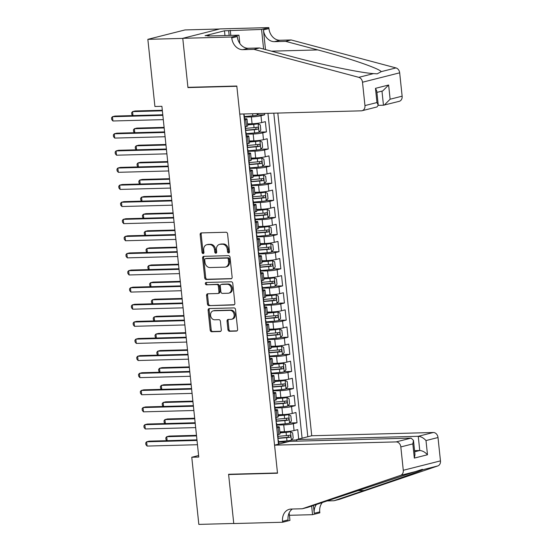 <?xml version="1.0" encoding="UTF-8"?>
<svg xmlns="http://www.w3.org/2000/svg" width="552" height="552" viewBox="0 0 552 552"><rect width="100%" height="100%" fill="white"/><g stroke="black" fill="none" stroke-linecap="round" stroke-linejoin="round"><path stroke-width="0.83" d="M228.618 252.933A1.187 0.952 -104.2 0 0 229.459 251.733L227.583 233.889A1.697 1.359 -104.2 0 0 226.03 232.247L201.349 232.909A1.697 1.359 -104.2 0 0 200.155 234.628L202.032 252.471A1.187 0.952 -104.2 0 0 203.95 252.416L203.709 250.111A5.437 4.354 -104.2 0 1 206.765 244.722A5.437 4.354 -104.2 0 1 207.531 244.619L209.587 244.564A5.437 4.354 -104.2 0 1 214.542 249.821L214.783 252.126A1.187 0.952 -104.2 0 0 216.701 252.078L216.46 249.766A5.437 4.354 -104.2 0 1 219.517 244.377A5.437 4.354 -104.2 0 1 220.282 244.274L222.339 244.219A5.437 4.354 -104.2 0 1 227.293 249.476L227.534 251.788A1.187 0.952 -104.2 0 0 228.618 252.933M227.948 329.627A1.697 1.359 -104.2 0 0 229.494 331.269L236.422 331.083A1.697 1.359 -104.2 0 0 237.615 329.365L235.531 309.548A1.697 1.359 -104.2 0 0 233.986 307.906L209.305 308.568A1.697 1.359 -104.2 0 0 208.111 310.286L210.188 330.103A1.697 1.359 -104.2 0 0 211.74 331.745L220.103 331.517A1.697 1.359 -104.2 0 0 221.297 329.806L220.407 321.319A1.697 1.359 -104.2 0 0 218.861 319.677L214.707 319.794A4.54 3.636 -104.2 0 1 210.629 315.792A4.54 3.636 -104.2 0 1 213.127 310.893A4.54 3.636 -104.2 0 1 213.769 310.804L230.018 310.369A4.54 3.636 -104.2 0 1 234.096 314.364A4.54 3.636 -104.2 0 1 231.605 319.27A4.54 3.636 -104.2 0 1 230.957 319.353L228.252 319.429A1.697 1.359 -104.2 0 0 227.058 321.147L227.948 329.627L228.956 329.371A1.697 1.359 -104.2 0 0 230.501 331.014L237.084 330.841M228.59 474.272L233.758 523.462L198.83 524.4L191.772 457.242L198.761 457.056L161.895 106.308L154.912 106.495L147.853 39.337L182.774 38.398L187.949 87.589L236.842 86.284L277.483 472.967L228.59 474.272M230.929 278.85A1.697 1.359 -104.2 0 0 232.123 277.138L230.046 257.322A1.697 1.359 -104.2 0 0 228.493 255.673L203.812 256.335A1.697 1.359 -104.2 0 0 202.618 258.053L204.702 277.87A1.697 1.359 -104.2 0 0 206.248 279.512L231.398 278.732M232.785 283.431L234.869 303.248A1.697 1.359 -104.2 0 1 233.675 304.966L208.994 305.629A1.697 1.359 -104.2 0 1 207.448 303.986L206.552 295.506A1.697 1.359 -104.2 0 1 207.752 293.788L217.757 293.519A1.697 1.359 -104.2 0 0 218.951 291.801L218.364 286.177A1.697 1.359 -104.2 0 0 216.812 284.535L206.393 284.811A1.187 0.952 -104.2 0 1 206.144 282.465L231.24 281.789A1.697 1.359 -104.2 0 1 232.785 283.431M291.504 440.089L296.755 439.951M298.722 439.047L297.728 429.628L294.064 430.553L293.347 423.715A6.921 0.731 174 0 1 283.735 424.881L276.78 425.068M289.703 422.977L297.01 422.784L295.934 412.517L292.263 413.448L291.546 406.603A6.921 0.731 174 0 1 281.941 407.769L274.979 407.956M287.909 405.872L295.21 405.672L294.133 395.411L290.469 396.336L289.745 389.491A6.921 0.731 174 0 1 280.14 390.657L273.185 390.844M286.108 388.76L293.416 388.567L292.332 378.299L288.668 379.224L287.951 372.379A6.921 0.731 174 0 1 278.339 373.552L271.384 373.738M284.308 371.648L291.615 371.455L290.538 361.187L286.867 362.119L286.15 355.274A6.921 0.731 174 0 1 276.545 356.44L269.59 356.626M282.514 354.543L289.821 354.343L288.737 344.082L285.073 345.007L284.349 338.162A6.921 0.731 174 0 1 274.744 339.328L267.789 339.514M280.713 337.431L288.02 337.237L286.943 326.97L283.273 327.895L282.555 321.05A6.921 0.731 174 0 1 272.95 322.216L265.988 322.402M278.912 320.319L286.219 320.125L285.142 309.858L281.472 310.79L280.754 303.945A6.921 0.731 174 0 1 271.149 305.111L264.194 305.297M277.118 303.214L284.425 303.013L283.342 292.746L279.678 293.678L278.96 286.833A6.921 0.731 174 0 1 269.348 287.999L262.393 288.185M275.317 286.102L282.624 285.908L281.548 275.641L277.877 276.566L277.159 269.721A6.921 0.731 174 0 1 267.554 270.887L260.592 271.073M273.516 268.99L280.823 268.796L279.747 258.529L276.083 259.461L275.358 252.616A6.921 0.731 174 0 1 265.753 253.782L258.798 253.968M271.722 251.884L279.029 251.684L277.946 241.417L274.282 242.349L273.564 235.504A6.921 0.731 174 0 1 263.953 236.67L256.997 236.856M269.921 234.772L277.228 234.579L276.152 224.312L272.481 225.237L271.763 218.392A6.921 0.731 174 0 1 262.159 219.558L255.203 219.744M268.127 217.66L275.434 217.467L274.351 207.2L270.687 208.125L269.962 201.287A6.921 0.731 174 0 1 260.358 202.453L253.402 202.639M266.326 200.555L273.633 200.355L272.557 190.088L268.886 191.02L268.168 184.175A6.921 0.731 174 0 1 258.564 185.341L251.602 185.527M264.525 183.443L271.832 183.243L270.756 172.983L267.085 173.908L266.368 167.063A6.921 0.731 174 0 1 256.763 168.229L249.808 168.415M262.731 166.331L270.038 166.138L268.955 155.871L265.291 156.796L264.574 149.958A6.921 0.731 174 0 1 254.962 151.124L248.007 151.31M260.93 149.219L268.237 149.026L267.161 138.759L263.49 139.69L262.773 132.846A6.921 0.731 174 0 1 253.168 134.012L246.206 134.198M259.13 132.114L266.437 131.914L265.36 121.654L261.696 122.578A6.921 0.731 174 0 1 252.085 123.745L247.503 123.869M294.064 430.553A6.921 0.731 -6 0 1 284.459 431.719L279.878 431.843M292.263 413.448A6.921 0.731 -6 0 1 282.658 414.614L278.077 414.738M290.469 396.336A6.921 0.731 -6 0 1 280.858 397.502L276.276 397.626M288.668 379.224A6.921 0.731 -6 0 1 279.064 380.39L274.482 380.514M286.867 362.119A6.921 0.731 -6 0 1 277.263 363.285L272.681 363.409M285.073 345.007A6.921 0.731 -6 0 1 275.462 346.173L270.887 346.297M283.273 327.895A6.921 0.731 -6 0 1 273.668 329.061L269.086 329.185M281.472 310.79A6.921 0.731 -6 0 1 271.867 311.956L267.285 312.073M279.678 293.678A6.921 0.731 -6 0 1 270.073 294.844L265.491 294.968M277.877 276.566A6.921 0.731 -6 0 1 268.272 277.732L263.69 277.856M276.083 259.461A6.921 0.731 -6 0 1 266.471 260.627L261.889 260.744M274.282 242.349A6.921 0.731 -6 0 1 264.677 243.515L260.095 243.639M272.481 225.237A6.921 0.731 -6 0 1 262.876 226.403L258.295 226.527M270.687 208.125A6.921 0.731 -6 0 1 261.075 209.298L256.501 209.415M268.886 191.02A6.921 0.731 -6 0 1 259.281 192.186L254.7 192.31M267.085 173.908A6.921 0.731 -6 0 1 257.48 175.074L252.899 175.198M265.291 156.796A6.921 0.731 -6 0 1 255.686 157.962L251.105 158.086M263.49 139.69A6.921 0.731 -6 0 1 253.885 140.857L249.304 140.981M296.886 441.165L296.714 439.558L311.735 435.756L277.822 113.063M307.816 436.749L273.806 113.174M243.777 113.981L278.477 444.167M257.335 115.002L264.643 114.809L260.972 115.734A6.921 0.731 174 0 1 251.367 116.9L244.412 117.086M244.274 118.728A6.921 0.731 174 0 1 246.999 119.025L247.717 125.87A6.921 0.731 174 0 1 246.42 126.442L245.122 126.774M246.999 119.025A6.921 0.731 174 0 1 245.702 119.598L244.398 119.929M277.49 434.748L278.788 434.417A6.921 0.731 -6 0 0 280.085 433.844L279.367 427A6.921 0.731 174 0 1 278.07 427.579L276.773 427.903M275.69 417.636L276.994 417.312A6.921 0.731 -6 0 0 278.291 416.739L277.566 409.894A6.921 0.731 174 0 1 276.276 410.467L274.972 410.798M273.895 400.531L275.193 400.2A6.921 0.731 -6 0 0 276.49 399.627L275.772 392.782A6.921 0.731 174 0 1 274.475 393.355L273.171 393.686M272.095 383.419L273.399 383.088A6.921 0.731 -6 0 0 274.689 382.515L273.971 375.671A6.921 0.731 174 0 1 272.674 376.243L271.377 376.574M270.294 366.307L271.598 365.983A6.921 0.731 -6 0 0 272.895 365.41L272.17 358.565A6.921 0.731 174 0 1 270.88 359.138L269.576 359.469M268.5 349.202L269.797 348.871A6.921 0.731 -6 0 0 271.094 348.298L270.377 341.453A6.921 0.731 174 0 1 269.079 342.026L267.775 342.357M266.699 332.09L268.003 331.759A6.921 0.731 -6 0 0 269.293 331.186L268.576 324.341A6.921 0.731 174 0 1 267.278 324.914L265.981 325.245M264.898 314.978L266.202 314.654A6.921 0.731 -6 0 0 267.499 314.074L266.775 307.236A6.921 0.731 174 0 1 265.484 307.809L264.18 308.133M263.104 297.873L264.401 297.542A6.921 0.731 -6 0 0 265.698 296.969L264.981 290.124A6.921 0.731 174 0 1 263.683 290.697L262.386 291.028M261.303 280.761L262.607 280.43A6.921 0.731 -6 0 0 263.897 279.857L263.18 273.012A6.921 0.731 174 0 1 261.889 273.585L260.585 273.916M259.509 263.649L260.806 263.325A6.921 0.731 -6 0 0 262.103 262.745L261.386 255.907A6.921 0.731 174 0 1 260.089 256.48L258.784 256.804M257.708 246.544L259.012 246.213A6.921 0.731 -6 0 0 260.302 245.64L259.585 238.795A6.921 0.731 174 0 1 258.288 239.368L256.99 239.699M255.907 229.432L257.211 229.101A6.921 0.731 -6 0 0 258.508 228.528L257.784 221.683A6.921 0.731 174 0 1 256.494 222.256L255.19 222.587M254.113 212.32L255.41 211.989A6.921 0.731 -6 0 0 256.708 211.416L255.99 204.571A6.921 0.731 174 0 1 254.693 205.151L253.389 205.475M252.312 195.215L253.616 194.884A6.921 0.731 -6 0 0 254.907 194.311L254.189 187.466A6.921 0.731 174 0 1 252.892 188.039L251.595 188.37M250.511 178.103L251.815 177.772A6.921 0.731 -6 0 0 253.113 177.199L252.388 170.354A6.921 0.731 174 0 1 251.098 170.927L249.794 171.258M248.717 160.991L250.015 160.66A6.921 0.731 -6 0 0 251.312 160.087L250.594 153.242A6.921 0.731 174 0 1 249.297 153.822L248 154.146M246.916 143.879L248.221 143.554A6.921 0.731 -6 0 0 249.511 142.982L248.793 136.137A6.921 0.731 174 0 1 247.503 136.71L246.199 137.041M266.437 131.914L262.773 132.846M268.237 149.026L264.574 149.958M270.038 166.138L266.368 167.063M271.832 183.243L268.168 184.175M273.633 200.355L269.962 201.287M275.434 217.467L271.763 218.392M277.228 234.579L273.564 235.504M279.029 251.684L275.358 252.616M280.823 268.796L277.159 269.721M282.624 285.908L278.96 286.833M284.425 303.013L280.754 303.945M286.219 320.125L282.555 321.05M288.02 337.237L284.349 338.162M289.821 354.343L286.15 355.274M291.615 371.455L287.951 372.379M293.416 388.567L289.745 389.491M295.21 405.672L291.546 406.603M297.01 422.784L293.347 423.715M302.089 438.198L267.941 113.332M264.643 114.809L264.498 113.422M287.288 441.938L278.581 442.173M219.565 29.008L185.023 29.932L147.853 39.337M198.596 455.517L191.772 457.242M278.443 443.815L280.05 443.773M246.075 135.84A6.921 0.731 174 0 1 248.793 136.137M247.869 152.945A6.921 0.731 174 0 1 250.594 153.242M249.67 170.057A6.921 0.731 174 0 1 252.388 170.354M251.47 187.169A6.921 0.731 174 0 1 254.189 187.466M253.264 204.274A6.921 0.731 174 0 1 255.99 204.571M255.065 221.387A6.921 0.731 174 0 1 257.784 221.683M256.859 238.498A6.921 0.731 174 0 1 259.585 238.795M258.66 255.604A6.921 0.731 174 0 1 261.386 255.907M260.461 272.716A6.921 0.731 174 0 1 263.18 273.012M262.255 289.828A6.921 0.731 174 0 1 264.981 290.124M264.056 306.94A6.921 0.731 174 0 1 266.775 307.236M265.857 324.045A6.921 0.731 174 0 1 268.576 324.341M267.651 341.157A6.921 0.731 174 0 1 270.377 341.453M269.452 358.269A6.921 0.731 174 0 1 272.17 358.565M271.246 375.374A6.921 0.731 174 0 1 273.971 375.671M273.047 392.486A6.921 0.731 174 0 1 275.772 392.782M274.848 409.598A6.921 0.731 174 0 1 277.566 409.894M276.642 426.703A6.921 0.731 174 0 1 279.367 427M187.949 87.589L189.081 87.306M229.246 252.602A1.187 0.952 -104.2 0 1 228.542 251.533L228.3 249.221A5.437 4.354 -104.2 0 0 223.346 243.963L222.339 244.219M219.517 244.377L220.524 244.129A5.437 4.354 -104.2 0 1 221.29 244.018L223.346 243.963M206.765 244.722L207.766 244.467A5.437 4.354 -104.2 0 1 208.539 244.363L210.595 244.308A5.437 4.354 -104.2 0 1 215.549 249.566L215.791 251.871A1.187 0.952 -104.2 0 0 216.487 252.94M201.694 232.903A1.697 1.359 -104.2 0 0 201.163 234.372L203.032 252.216A1.187 0.952 -104.2 0 0 203.736 253.285M204.15 256.328A1.697 1.359 -104.2 0 0 203.626 257.798L205.703 277.615A1.697 1.359 -104.2 0 0 207.255 279.257L231.598 278.608M228.314 259.219A1.187 0.952 -104.2 0 0 227.231 258.067L205.572 258.647A1.187 0.952 -104.2 0 0 204.73 259.847L204.985 262.283A5.437 4.354 -104.2 0 0 209.939 267.541L224.754 267.147A5.437 4.354 -104.2 0 0 225.52 267.037A5.437 4.354 -104.2 0 0 228.576 261.655L228.314 259.219L229.321 258.964A1.187 0.952 -104.2 0 0 228.238 257.812L227.231 258.067M206.248 258.474A1.187 0.952 -104.2 0 1 206.572 258.391L228.238 257.812M225.52 267.037L226.52 266.782A5.437 4.354 -104.2 0 0 229.577 261.4L228.576 261.655M229.321 258.964L229.577 261.4M234.338 304.725L208.994 305.629M208.09 293.781A1.697 1.359 -104.2 0 0 207.559 295.251L208.449 303.731A1.697 1.359 -104.2 0 0 210.001 305.373M218.764 293.264A1.697 1.359 -104.2 0 0 219.958 291.553L219.365 285.922A1.697 1.359 -104.2 0 0 217.819 284.28L206.393 284.811M206.607 282.452A1.187 0.952 -104.2 0 0 207.4 284.563M228.148 293.243A4.54 3.636 -104.2 0 0 228.79 293.153A4.54 3.636 -104.2 0 0 231.288 288.254A4.54 3.636 -104.2 0 0 227.203 284.259L221.476 284.411A1.697 1.359 -104.2 0 0 220.282 286.129L220.876 291.753A1.697 1.359 -104.2 0 0 222.422 293.395L228.148 293.243M228.79 293.153L229.791 292.898A4.54 3.636 -104.2 0 0 232.288 287.999A4.54 3.636 -104.2 0 0 228.204 284.004L227.203 284.259M222.014 284.273A1.697 1.359 -104.2 0 1 222.484 284.156L228.204 284.004M228.59 319.422A1.697 1.359 -104.2 0 0 228.059 320.891L228.956 329.371M231.605 319.27L232.606 319.015A4.54 3.636 -104.2 0 0 235.104 314.109A4.54 3.636 -104.2 0 0 231.019 310.114L230.018 310.369M213.127 310.893L214.128 310.638A4.54 3.636 -104.2 0 1 214.769 310.548L231.019 310.114M209.643 308.561A1.697 1.359 -104.2 0 0 209.111 310.031L211.195 329.848A1.697 1.359 -104.2 0 0 212.741 331.49L220.765 331.276M258.502 113.581L257.184 115.182A4.582 0.483 174 0 1 252.816 115.83L244.357 116.562M162.309 110.255L135.074 110.986L132.563 111.621L132.977 115.589M162.371 110.821L132.563 111.621L131.631 112.76L131.811 114.471L132.756 115.596M244.239 118.432A4.582 0.483 -6 0 0 244.529 118.225L244.191 114.975A4.582 0.483 -6 0 0 243.867 114.83M162.785 114.788L114.982 116.072L112.463 116.707L162.847 115.354M112.918 120.985L111.718 119.556L111.538 117.845L112.463 116.707L112.918 120.985L163.295 119.632M378.265 105.363L383.461 105.225L381.97 91.108M253.975 49.363L259.474 47.969L291.615 56.545C322.064 64.812 360.725 72.871 373.49 73.609L377.182 73.837L381.266 71.643C378.748 68.31 348.774 58.057 317.786 49.921L285.646 41.352L274.475 41.648A12.109 9.694 75.8 0 1 263.435 29.932L268.934 28.538L268.838 27.6L219.944 28.911L182.767 38.316L187.922 87.333L236.815 86.022L239.761 114.085L361.305 110.828A5.189 4.154 -104.2 0 0 362.036 110.731A5.189 4.154 -104.2 0 0 364.955 105.584L362.498 82.227A5.189 4.154 -104.2 0 0 358.786 77.335L253.975 49.363L242.797 49.659A12.109 9.694 75.8 0 1 231.764 37.95L231.661 37.005L182.767 38.316M285.646 41.352L291.152 39.958L279.974 40.255A12.109 9.694 75.8 0 1 268.934 28.538M231.764 37.95L237.263 36.556A12.109 9.694 75.8 0 0 248.297 48.272L259.474 47.969M364.955 105.584L376.961 102.548L375.47 88.348L388.629 85.015L390.126 99.215L402.132 96.179L399.676 72.823L362.498 82.227M381.266 71.643L395.963 67.924L291.152 39.958M231.661 37.005L238.947 35.162L207.655 36.004L209.263 35.597L209.298 35.956M224.961 35.535L224.464 30.802L205.068 35.707L209.263 35.597M224.464 30.802L261.551 29.442L268.838 27.6M238.947 35.162L239.823 43.477M265.498 49.576L263.435 29.932M263.614 49.073L261.551 29.442M395.963 67.924A5.189 4.154 75.8 0 1 399.676 72.823M402.132 96.179A5.189 4.154 75.8 0 1 399.213 101.326L383.461 105.225M230.26 30.284L230.798 35.383M229.149 35.425L228.652 30.691M376.961 102.548L378.251 105.163L377.009 106.943L362.036 110.731M375.47 88.348L376.761 90.963L378.251 105.163M388.629 85.015L382.743 90.914L376.912 92.391M390.126 99.215L384.24 105.115M274.558 445.16L396.101 441.904L411.123 438.109L289.579 441.358L274.558 445.16L277.511 473.223L228.618 474.534L233.765 523.551L282.665 522.24L289.945 520.398L289.158 512.891M311.735 435.756L433.279 432.499A5.189 4.154 75.8 0 1 438.005 437.522L440.462 460.879A5.189 4.154 75.8 0 1 437.798 465.943L339.439 499.353L333.932 500.747L364.092 490.5C393.19 480.64 421.052 470.801 423.094 469.662L422.28 469.359L415.325 471.629L307.761 507.371L302.261 508.765L291.083 509.061A12.109 9.694 -104.2 0 0 289.372 509.296A12.109 9.694 -104.2 0 0 282.562 521.302L282.665 522.24M326.687 500.94L333.932 500.747M438.005 437.522L425.999 440.558L427.489 454.758L414.331 458.091L412.841 443.891L400.828 446.927L403.284 470.283L440.462 460.879M415.325 471.629L400.621 475.348L302.261 508.765M322.499 502.361A12.109 9.694 -104.2 0 0 319.739 511.897L319.836 512.836L312.556 514.678L311.645 506.053M289.414 515.299L312.556 514.678M229.749 474.244L228.618 474.534M296.714 439.558L418.257 436.301L433.279 432.499M316.448 504.418A12.109 9.694 -104.2 0 0 314.24 513.284L313.412 505.453M400.621 475.348A5.189 4.154 -104.2 0 0 403.284 470.283M400.828 446.927A5.189 4.154 -104.2 0 0 396.101 441.904M292.381 509.027A12.109 9.694 -104.2 0 0 288.061 519.908L282.562 521.302M414.566 450.639L419.748 450.501L418.257 436.301C421.01 436.508 423.591 437.929 425.999 440.558M427.489 454.758C425.081 452.129 422.501 450.715 419.748 450.501L414.683 451.784M414.331 458.091L414.98 454.613L413.489 440.413L411.123 438.109M412.841 443.891L413.489 440.413M246.151 133.674L254.617 132.935A4.582 0.483 174 0 0 258.985 132.294L260.813 130.072L260.275 124.938L258.088 123.738A4.582 0.483 174 0 1 253.72 124.379L247.613 124.911M258.088 123.738L247.593 124.669M164.11 127.367L136.868 128.092L134.357 128.733L134.778 132.694M245.509 130.445L254.272 129.685A4.582 0.483 -6 0 0 257.715 129.237C258.647 128.354 258.577 127.671 257.501 127.181A4.582 0.483 174 0 1 254.058 127.629L245.599 128.368M256.204 127.395L255.707 129.292L245.564 130.196M164.165 127.933L134.357 128.733L133.432 129.872L133.612 131.583L134.55 132.701M247.952 150.779L256.418 150.047A4.582 0.483 174 0 0 260.779 149.406L262.614 147.184L262.076 142.05L259.882 140.85A4.582 0.483 174 0 1 255.514 141.491L249.414 142.023M259.882 140.85L249.387 141.781M165.904 144.472L138.669 145.204L136.158 145.838L136.572 149.806M247.303 147.556L256.073 146.797A4.582 0.483 -6 0 0 259.516 146.349C260.447 145.459 260.371 144.776 259.302 144.293A4.582 0.483 174 0 1 255.859 144.741L247.393 145.48M258.005 144.5L257.501 146.404L247.365 147.308M165.966 145.045L136.158 145.838L135.233 146.984L135.412 148.695L136.351 149.813M249.752 167.891L258.212 167.159A4.582 0.483 174 0 0 262.579 166.511L264.408 164.296L263.87 159.162L261.683 157.955A4.582 0.483 174 0 1 257.315 158.603L251.215 159.135M261.683 157.955L251.188 158.893M167.704 161.584L140.47 162.316L137.959 162.95L138.373 166.918M249.104 164.668L257.874 163.903A4.582 0.483 -6 0 0 261.31 163.454C262.241 162.571 262.172 161.888 261.096 161.405A4.582 0.483 174 0 1 257.653 161.853L249.193 162.585M259.799 161.612L259.302 163.509L249.166 164.42M167.767 162.15L137.959 162.95L137.027 164.089L137.206 165.8L138.152 166.925M251.546 185.003L260.013 184.264A4.582 0.483 174 0 0 264.38 183.623L266.209 181.401L265.671 176.267L263.476 175.067A4.582 0.483 174 0 1 259.109 175.708L253.009 176.24M263.476 175.067L252.982 175.998M169.505 178.696L142.264 179.428L139.753 180.062L140.173 184.03M250.898 181.774L259.668 181.015A4.582 0.483 -6 0 0 263.111 180.566C264.042 179.683 263.973 179 262.897 178.517A4.582 0.483 174 0 1 259.454 178.965L250.994 179.697M261.6 178.724L261.103 180.621L250.877 181.58M169.561 179.262L139.753 180.062L138.828 181.201L139.007 182.912L139.946 184.03M246.04 135.537A4.582 0.483 -6 0 0 246.33 135.33L245.985 132.08A4.582 0.483 -6 0 0 245.661 131.942M164.586 131.9L116.776 133.177L114.264 133.812L164.641 132.466M114.712 138.09L113.519 136.668L113.339 134.957L114.264 133.812L114.712 138.09L165.096 136.744M245.426 126.774L245.771 130.03A4.582 0.483 174 0 1 245.543 130.21L245.488 130.251M247.841 152.649A4.582 0.483 -6 0 0 248.124 152.442L247.786 149.192A4.582 0.483 -6 0 0 247.462 149.047M166.38 149.005L118.576 150.289L116.065 150.924L166.442 149.578M116.513 155.202L115.313 153.773L115.133 152.069L116.065 150.924L116.513 155.202L166.89 153.849M247.227 143.886L247.572 147.136A4.582 0.483 174 0 1 247.344 147.322L247.282 147.356M249.635 169.761A4.582 0.483 -6 0 0 249.925 169.554L249.58 166.304A4.582 0.483 -6 0 0 249.262 166.159M168.181 166.117L120.37 167.401L117.859 168.036L168.243 166.683M118.314 172.314L117.114 170.885L116.934 169.174L117.859 168.036L118.314 172.314L168.691 170.961M249.028 160.998L249.366 164.248A4.582 0.483 174 0 1 249.138 164.427L249.083 164.468M251.436 186.866A4.582 0.483 -6 0 0 251.726 186.659L251.381 183.409A4.582 0.483 -6 0 0 251.056 183.271M169.981 183.23L122.171 184.506L119.66 185.141L170.037 183.795M120.108 189.419L118.915 187.997L118.735 186.286L119.66 185.141L120.108 189.419L170.485 188.073M250.822 178.11L251.167 181.36A4.582 0.483 174 0 1 250.939 181.539M253.347 202.108L261.807 201.376A4.582 0.483 174 0 0 266.174 200.735L268.01 198.513L267.465 193.379L265.277 192.179A4.582 0.483 174 0 1 260.91 192.82L254.81 193.352M265.277 192.179L254.782 193.11M171.299 195.808L144.065 196.533L141.553 197.167L141.968 201.135M252.699 198.886L261.469 198.127A4.582 0.483 -6 0 0 264.912 197.678C265.843 196.788 265.767 196.105 264.691 195.622A4.582 0.483 174 0 1 261.255 196.07L252.788 196.809M263.394 195.829L262.897 197.733L252.678 198.685M171.361 196.374L141.553 197.167L140.629 198.313L140.808 200.024L141.747 201.142M253.237 203.978A4.582 0.483 -6 0 0 253.52 203.771L253.182 200.521A4.582 0.483 -6 0 0 252.857 200.376M171.775 200.341L123.972 201.618L121.461 202.253L171.838 200.907M121.909 206.531L120.709 205.109L120.529 203.398L121.461 202.253L121.909 206.531L172.286 205.185M252.623 195.215L252.961 198.465A4.582 0.483 174 0 1 252.74 198.651M255.148 219.22L263.608 218.488A4.582 0.483 174 0 0 267.975 217.84L269.804 215.625L269.266 210.491L267.078 209.284A4.582 0.483 174 0 1 262.711 209.932L256.604 210.464M267.078 209.284L256.583 210.222M173.1 212.913L145.866 213.645L143.354 214.279L143.768 218.247M254.5 215.998L263.269 215.232A4.582 0.483 -6 0 0 266.706 214.783C267.637 213.9 267.568 213.217 266.492 212.734A4.582 0.483 174 0 1 263.049 213.182L254.589 213.914M265.195 212.941L264.698 214.838L254.562 215.749M173.155 213.479L143.354 214.279L142.423 215.418L142.602 217.129L143.548 218.254M255.031 221.09A4.582 0.483 -6 0 0 255.321 220.883L254.976 217.633A4.582 0.483 -6 0 0 254.651 217.488M173.576 217.447L125.766 218.73L123.255 219.365L173.638 218.012M123.703 223.643L122.51 222.214L122.33 220.503L123.255 219.365L123.703 223.643L174.087 222.29M254.424 212.327L254.762 215.577A4.582 0.483 174 0 1 254.534 215.756L254.479 215.797M256.942 236.332L265.408 235.594A4.582 0.483 174 0 0 269.776 234.952L271.605 232.73L271.067 227.596L268.872 226.396A4.582 0.483 174 0 1 264.505 227.038L258.405 227.569M268.872 226.396L258.377 227.327M174.894 230.025L147.66 230.757L145.148 231.392L145.569 235.359M256.294 233.11L265.063 232.344A4.582 0.483 -6 0 0 268.507 231.895C269.438 231.012 269.362 230.329 268.293 229.846A4.582 0.483 174 0 1 264.85 230.294L256.383 231.026M266.995 230.053L266.499 231.95L256.356 232.861M174.956 230.591L145.148 231.392L144.224 232.53L144.403 234.241L145.342 235.359M256.832 238.195A4.582 0.483 -6 0 0 257.115 237.988L256.777 234.738A4.582 0.483 -6 0 0 256.452 234.6M175.377 234.559L127.567 235.835L125.056 236.477L175.432 235.124M125.504 240.748L124.303 239.327L124.124 237.615L125.056 236.477L125.504 240.748L175.881 239.402M256.218 229.439L256.563 232.689A4.582 0.483 174 0 1 256.335 232.868L256.273 232.909M258.743 253.444L267.202 252.706A4.582 0.483 174 0 0 271.57 252.064L273.399 249.842L272.86 244.708L270.673 243.508A4.582 0.483 174 0 1 266.305 244.15L260.206 244.681M270.673 243.508L260.178 244.439M176.695 247.137L149.461 247.862L146.949 248.497L147.363 252.464M258.094 250.215L266.864 249.456A4.582 0.483 -6 0 0 270.308 249.007C271.239 248.124 271.163 247.434 270.087 246.951A4.582 0.483 174 0 1 266.644 247.399L258.184 248.138M268.789 247.158L268.293 249.062L258.157 249.966M176.757 247.703L146.949 248.497L146.018 249.642L146.197 251.353L147.142 252.471M258.626 255.307A4.582 0.483 -6 0 0 258.916 255.1L258.577 251.85A4.582 0.483 -6 0 0 258.253 251.705M177.171 251.671L129.368 252.947L126.85 253.582L177.233 252.236M127.305 257.86L126.104 256.438L125.925 254.727L126.85 253.582L127.305 257.86L177.682 256.514M258.019 246.544L258.357 249.794A4.582 0.483 174 0 1 258.129 249.98L258.074 250.022M260.537 270.549L269.003 269.818A4.582 0.483 174 0 0 273.371 269.169L275.2 266.954L274.661 261.82L272.474 260.62A4.582 0.483 174 0 1 268.106 261.262L262 261.793M272.474 260.62L261.979 261.551M178.496 264.242L151.255 264.974L148.743 265.609L149.164 269.576M259.895 267.327L268.658 266.568A4.582 0.483 -6 0 0 272.101 266.119C273.033 265.229 272.964 264.546 271.888 264.063A4.582 0.483 174 0 1 268.445 264.512L259.985 265.25M270.59 264.27L270.094 266.167L259.951 267.078M178.551 264.808L148.743 265.609L147.819 266.747L147.998 268.458L148.936 269.583M260.427 272.419A4.582 0.483 -6 0 0 260.716 272.212L260.371 268.962A4.582 0.483 -6 0 0 260.047 268.817M178.972 268.776L131.162 270.059L128.65 270.694L179.027 269.341M129.099 274.972L127.905 273.544L127.726 271.832L128.65 270.694L129.099 274.972L179.483 273.619M259.813 263.656L260.158 266.906A4.582 0.483 174 0 1 259.93 267.085L259.875 267.127M262.338 287.661L270.804 286.923A4.582 0.483 174 0 0 275.165 286.281L277 284.059L276.462 278.933L274.268 277.725A4.582 0.483 174 0 1 269.9 278.374L263.801 278.898M274.268 277.725L263.773 278.656M180.29 281.354L153.056 282.086L150.544 282.721L150.958 286.688M261.689 284.439L270.459 283.673A4.582 0.483 -6 0 0 273.902 283.224C274.834 282.341 274.758 281.658 273.688 281.175A4.582 0.483 174 0 1 270.245 281.623L261.779 282.355M272.391 281.382L271.888 283.279L261.752 284.19M180.352 281.92L150.544 282.721L149.62 283.859L149.799 285.57L150.737 286.695M262.228 289.524A4.582 0.483 -6 0 0 262.51 289.324L262.172 286.067A4.582 0.483 -6 0 0 261.848 285.929M180.766 285.888L132.963 287.171L130.451 287.806L180.828 286.453M130.9 292.084L129.699 290.656L129.52 288.944L130.451 287.806L130.9 292.084L181.277 290.731M261.613 280.768L261.958 284.018A4.582 0.483 174 0 1 261.731 284.197L261.669 284.239M264.139 304.773L272.598 304.035A4.582 0.483 174 0 0 276.966 303.393L278.794 301.171L278.256 296.038L276.069 294.837A4.582 0.483 174 0 1 271.701 295.479L265.602 296.01M276.069 294.837L265.574 295.768M182.091 298.466L154.857 299.191L152.345 299.826L152.759 303.793M263.49 301.544L272.26 300.785A4.582 0.483 -6 0 0 275.696 300.336C276.628 299.453 276.559 298.763 275.482 298.28A4.582 0.483 174 0 1 272.039 298.729L263.58 299.467M274.185 298.487L273.688 300.392L263.552 301.295M182.153 299.032L152.345 299.826L151.414 300.971L151.593 302.682L152.538 303.8M264.022 306.636A4.582 0.483 -6 0 0 264.311 306.429L263.966 303.179A4.582 0.483 -6 0 0 263.649 303.034M182.567 303L134.757 304.276L132.245 304.911L182.629 303.565M132.701 309.189L131.5 307.768L131.321 306.056L132.245 304.911L132.701 309.189L183.078 307.843M263.414 297.873L263.752 301.123A4.582 0.483 174 0 1 263.525 301.309L263.47 301.351M265.933 321.878L274.399 321.147A4.582 0.483 174 0 0 278.767 320.498L280.595 318.283L280.057 313.15L277.863 311.949A4.582 0.483 174 0 1 273.495 312.591L267.396 313.122M277.863 311.949L267.368 312.88M183.892 315.572L156.651 316.303L154.139 316.938L154.56 320.905M265.284 318.656L274.054 317.897A4.582 0.483 -6 0 0 277.497 317.448C278.429 316.558 278.36 315.875 277.283 315.392A4.582 0.483 174 0 1 273.84 315.841L265.381 316.579M275.986 315.599L275.489 317.497L265.264 318.456M183.947 316.137L154.139 316.938L153.214 318.083L153.394 319.787L154.332 320.912M265.822 323.748A4.582 0.483 -6 0 0 266.112 323.541L265.767 320.291A4.582 0.483 -6 0 0 265.443 320.146M184.368 320.105L136.558 321.388L134.046 322.023L184.423 320.671M134.495 326.301L133.301 324.873L133.122 323.161L134.046 322.023L134.495 326.301L184.872 324.949M265.208 314.985L265.553 318.235A4.582 0.483 174 0 1 265.326 318.414M267.734 338.99L276.193 338.252A4.582 0.483 174 0 0 280.561 337.61L282.396 335.388L281.851 330.262L279.664 329.054A4.582 0.483 174 0 1 275.296 329.703L269.197 330.227M279.664 329.054L269.169 329.992M185.686 332.683L158.452 333.415L155.94 334.05L156.354 338.017M267.085 335.768L275.855 335.002A4.582 0.483 -6 0 0 279.298 334.553C280.23 333.67 280.154 332.987 279.077 332.504A4.582 0.483 174 0 1 275.641 332.953L267.175 333.684M277.78 332.711L277.283 334.609L267.065 335.568M185.748 333.249L155.94 334.05L155.015 335.188L155.195 336.899L156.133 338.024M267.623 340.853A4.582 0.483 -6 0 0 267.906 340.653L267.568 337.396A4.582 0.483 -6 0 0 267.244 337.258M186.162 337.217L138.359 338.5L135.847 339.135L186.224 337.783M136.296 343.413L135.095 341.985L134.916 340.273L135.847 339.135L136.296 343.413L186.673 342.061M267.009 332.097L267.347 335.347A4.582 0.483 174 0 1 267.127 335.526M269.535 356.102L277.994 355.364A4.582 0.483 174 0 0 282.362 354.722L284.19 352.5L283.652 347.367L281.465 346.166A4.582 0.483 174 0 1 277.097 346.808L270.991 347.339M281.465 346.166L270.97 347.098M187.487 349.795L160.252 350.52L157.741 351.162L158.155 355.122M268.886 352.873L277.656 352.114A4.582 0.483 -6 0 0 281.092 351.665C282.024 350.782 281.955 350.092 280.878 349.609A4.582 0.483 174 0 1 277.435 350.058L268.976 350.796M279.581 349.816L279.084 351.721L268.948 352.624M187.542 350.361L157.741 351.162L156.809 352.3L156.989 354.011L157.934 355.129M269.417 357.965A4.582 0.483 -6 0 0 269.707 357.758L269.362 354.508A4.582 0.483 -6 0 0 269.038 354.37M187.963 354.329L140.153 355.605L137.641 356.24L188.025 354.895M138.09 360.518L136.896 359.097L136.717 357.385L137.641 356.24L138.09 360.518L188.473 359.173M268.81 349.202L269.148 352.459A4.582 0.483 174 0 1 268.921 352.638L268.865 352.68M271.329 373.207L279.795 372.476A4.582 0.483 174 0 0 284.163 371.827L285.991 369.612L285.453 364.479L283.259 363.278A4.582 0.483 174 0 1 278.891 363.92L272.791 364.451M283.259 363.278L272.764 364.21M189.281 366.901L162.046 367.632L159.535 368.267L159.956 372.234M270.68 369.985L279.45 369.226A4.582 0.483 -6 0 0 282.893 368.777C283.825 367.887 283.749 367.204 282.679 366.721A4.582 0.483 174 0 1 279.236 367.17L270.77 367.908M281.382 366.928L280.885 368.826L270.742 369.736M189.343 367.466L159.535 368.267L158.61 369.412L158.79 371.123L159.728 372.241M271.218 375.077A4.582 0.483 -6 0 0 271.501 374.87L271.163 371.62A4.582 0.483 -6 0 0 270.839 371.475M189.764 371.434L141.954 372.717L139.442 373.352L189.819 372M139.891 377.63L138.69 376.202L138.511 374.491L139.442 373.352L139.891 377.63L190.267 376.278M270.604 366.314L270.949 369.564A4.582 0.483 174 0 1 270.721 369.75L270.659 369.785M273.13 390.319L281.589 389.581A4.582 0.483 174 0 0 285.957 388.939L287.792 386.724L287.247 381.591L285.06 380.383A4.582 0.483 174 0 1 280.692 381.032L274.592 381.556M285.06 380.383L274.565 381.322M191.082 384.013L163.847 384.744L161.336 385.379L161.75 389.346M272.481 387.097L281.251 386.331A4.582 0.483 -6 0 0 284.694 385.882C285.625 384.999 285.55 384.316 284.473 383.833A4.582 0.483 174 0 1 281.03 384.282L272.571 385.013M283.176 384.04L282.679 385.938L272.543 386.848M191.144 384.578L161.336 385.379L160.404 386.517L160.584 388.228L161.529 389.353M273.012 392.189A4.582 0.483 -6 0 0 273.302 391.982L272.964 388.725A4.582 0.483 -6 0 0 272.64 388.587M191.558 388.546L143.755 389.829L141.243 390.464L191.62 389.112M141.691 394.742L140.491 393.314L140.311 391.603L141.243 390.464L141.691 394.742L192.068 393.39M272.405 383.426L272.743 386.676A4.582 0.483 174 0 1 272.515 386.855L272.46 386.897M274.924 407.431L283.39 406.693A4.582 0.483 174 0 0 287.758 406.051L289.586 403.829L289.048 398.696L286.861 397.495A4.582 0.483 174 0 1 282.493 398.137L276.386 398.668M286.861 397.495L276.366 398.427M192.883 401.125L165.641 401.849L163.13 402.491L163.551 406.451M274.282 404.202L283.045 403.443A4.582 0.483 -6 0 0 286.488 402.994C287.419 402.111 287.35 401.428 286.274 400.938A4.582 0.483 174 0 1 282.831 401.387L274.372 402.125M284.977 401.145L284.48 403.05L274.337 403.954M192.938 401.69L163.13 402.491L162.205 403.629L162.385 405.341L163.323 406.458M274.813 409.294A4.582 0.483 -6 0 0 275.103 409.087L274.758 405.837A4.582 0.483 -6 0 0 274.434 405.699M193.359 405.658L145.549 406.934L143.037 407.569L193.414 406.224M143.485 411.847L142.292 410.426L142.112 408.715L143.037 407.569L143.485 411.847L193.869 410.502M274.199 400.531L274.544 403.788A4.582 0.483 174 0 1 274.316 403.967L274.261 404.009M276.724 424.536L285.191 423.805A4.582 0.483 174 0 0 289.552 423.163L291.387 420.941L290.849 415.808L288.655 414.607A4.582 0.483 174 0 1 284.287 415.249L278.187 415.78M288.655 414.607L278.16 415.539M194.677 418.23L167.442 418.961L164.931 419.596L165.345 423.563M276.076 421.314L284.846 420.555A4.582 0.483 -6 0 0 288.289 420.106C289.22 419.216 289.144 418.533 288.075 418.05A4.582 0.483 174 0 1 284.632 418.499L276.166 419.237M286.778 418.257L286.274 420.162L276.138 421.066M194.739 418.802L164.931 419.596L164.006 420.741L164.185 422.452L165.124 423.57M276.614 426.406A4.582 0.483 -6 0 0 276.897 426.199L276.559 422.949A4.582 0.483 -6 0 0 276.235 422.804M195.153 422.763L147.35 424.046L144.838 424.681L195.215 423.336M145.286 428.959L144.086 427.531L143.906 425.82L144.838 424.681L145.286 428.959L195.663 427.607M276 417.643L276.345 420.893A4.582 0.483 174 0 1 276.117 421.079L276.055 421.114M278.525 441.648L286.985 440.917A4.582 0.483 174 0 0 291.352 440.268L293.181 438.053L292.643 432.92L290.455 431.712A4.582 0.483 174 0 1 286.088 432.361L279.988 432.892M290.455 431.712L279.961 432.651M196.477 435.342L169.243 436.073L166.732 436.708L167.146 440.675M277.877 438.426L286.647 437.66A4.582 0.483 -6 0 0 290.083 437.212C291.014 436.328 290.945 435.645 289.869 435.162A4.582 0.483 174 0 1 286.426 435.611L277.966 436.342M288.572 435.369L288.075 437.267L277.939 438.178M196.54 435.907L166.732 436.708L165.8 437.846L165.98 439.558L166.925 440.682M278.408 443.518A4.582 0.483 -6 0 0 278.698 443.311L278.353 440.061A4.582 0.483 -6 0 0 278.035 439.916M196.954 439.875L149.143 441.158L146.632 441.793L197.016 440.441M147.087 446.071L145.887 444.643L145.707 442.932L146.632 441.793L147.087 446.071L197.464 444.719M277.801 434.755L278.139 438.005A4.582 0.483 174 0 1 277.911 438.184L277.856 438.226M284.459 431.719L283.735 424.881M282.658 414.614L281.941 407.769M280.858 397.502L280.14 390.657M279.064 380.39L278.339 373.552M277.263 363.285L276.545 356.44M275.462 346.173L274.744 339.328M273.668 329.061L272.95 322.216M271.867 311.956L271.149 305.111M270.073 294.844L269.348 287.999M268.272 277.732L267.554 270.887M266.471 260.627L265.753 253.782M264.677 243.515L263.953 236.67M262.876 226.403L262.159 219.558M261.075 209.298L260.358 202.453M259.281 192.186L258.564 185.341M257.48 175.074L256.763 168.229M255.686 157.962L254.962 151.124M253.885 140.857L253.168 134.012M252.085 123.745L251.367 116.9M246.42 126.442L245.702 119.598M278.788 434.417L278.07 427.579M276.994 417.312L276.276 410.467M275.193 400.2L274.475 393.355M273.399 383.088L272.674 376.243M271.598 365.983L270.88 359.138M269.797 348.871L269.079 342.026M268.003 331.759L267.278 324.914M266.202 314.654L265.484 307.809M264.401 297.542L263.683 290.697M262.607 280.43L261.889 273.585M260.806 263.325L260.089 256.48M259.012 246.213L258.288 239.368M257.211 229.101L256.494 222.256M255.41 211.989L254.693 205.151M253.616 194.884L252.892 188.039M251.815 177.772L251.098 170.927M250.015 160.66L249.297 153.822M248.221 143.554L247.503 136.71M261.696 122.578L260.972 115.734M228.3 249.221L227.293 249.476M221.29 244.018L220.282 244.274M215.791 251.871L214.783 252.126M215.549 249.566L214.542 249.821M210.595 244.308L209.587 244.564M208.539 244.363L207.531 244.619M203.032 252.216L202.032 252.471M201.163 234.372L200.155 234.628M228.542 251.533L227.534 251.788M207.255 279.257L206.248 279.512M205.703 277.615L204.702 277.87M203.626 257.798L202.618 258.053M206.572 258.391L205.572 258.647M234.145 304.849L233.675 304.966M208.449 303.731L207.448 303.986M207.559 295.251L206.552 295.506M219.958 291.553L218.951 291.801M219.365 285.922L218.364 286.177M217.819 284.28L216.812 284.535M222.484 284.156L221.476 284.411M228.059 320.891L227.058 321.147M214.769 310.548L213.769 310.804M220.572 331.4L220.103 331.517M212.741 331.49L211.74 331.745M211.195 329.848L210.188 330.103M209.111 310.031L208.111 310.286M236.891 330.965L236.422 331.083M230.501 331.014L229.494 331.269M257.232 115.126L257.073 113.622M252.816 115.83L252.602 113.74M274.475 41.648L279.974 40.255M248.297 48.272L242.797 49.659M358.786 77.335L373.49 73.609M317.786 49.921L271.446 51.163M437.798 465.943L423.094 469.662M314.24 513.284L319.739 511.897M364.092 490.5L356.971 490.693M259.033 132.238L258.143 123.765M254.058 127.629L253.72 124.379M254.617 132.935L254.272 129.685M255.707 129.292L257.715 129.237M260.827 149.35L259.937 140.877M255.859 144.741L255.514 141.491M256.418 150.047L256.073 146.797M257.501 146.404L259.516 146.349M262.628 166.456L261.738 157.989M257.653 161.853L257.315 158.603M258.212 167.159L257.874 163.903M259.302 163.509L261.31 163.454M264.422 183.568L263.532 175.094M259.454 178.965L259.109 175.708M260.013 184.264L259.668 181.015M261.103 180.621L263.111 180.566M266.223 200.68L265.333 192.206M261.255 196.07L260.91 192.82M261.807 201.376L261.469 198.127M262.897 197.733L264.912 197.678M268.024 217.785L267.133 209.318M263.049 213.182L262.711 209.932M263.608 218.488L263.269 215.232M264.698 214.838L266.706 214.783M269.818 234.897L268.927 226.43M264.85 230.294L264.505 227.038M265.408 235.594L265.063 232.344M266.499 231.95L268.507 231.895M271.618 252.009L270.728 243.535M266.644 247.399L266.305 244.15M267.202 252.706L266.864 249.456M268.293 249.062L270.308 249.007M273.419 269.114L272.529 260.647M268.445 264.512L268.106 261.262M269.003 269.818L268.658 266.568M270.094 266.167L272.101 266.119M275.213 286.226L274.323 277.76M270.245 281.623L269.9 278.374M270.804 286.923L270.459 283.673M271.888 283.279L273.902 283.224M277.014 303.338L276.124 294.865M272.039 298.729L271.701 295.479M272.598 304.035L272.26 300.785M273.688 300.392L275.696 300.336M278.808 320.443L277.918 311.977M273.84 315.841L273.495 312.591M274.399 321.147L274.054 317.897M275.489 317.497L277.497 317.448M280.609 337.555L279.719 329.089M275.641 332.953L275.296 329.703M276.193 338.252L275.855 335.002M277.283 334.609L279.298 334.553M282.41 354.667L281.52 346.194M277.435 350.058L277.097 346.808M277.994 355.364L277.656 352.114M279.084 351.721L281.092 351.665M284.204 371.772L283.314 363.306M279.236 367.17L278.891 363.92M279.795 372.476L279.45 369.226M280.885 368.826L282.893 368.777M286.005 388.884L285.115 380.418M281.03 384.282L280.692 381.032M281.589 389.581L281.251 386.331M282.679 385.938L284.694 385.882M287.806 405.996L286.916 397.523M282.831 401.387L282.493 398.137M283.39 406.693L283.045 403.443M284.48 403.05L286.488 402.994M289.6 423.108L288.71 414.635M284.632 418.499L284.287 415.249M285.191 423.805L284.846 420.555M286.274 420.162L288.289 420.106M291.401 440.213L290.511 431.747M286.426 435.611L286.088 432.361M286.985 440.917L286.647 437.66M288.075 437.267L290.083 437.212M206.407 258.419L205.399 258.674M219.006 293.236L217.999 293.485M222.242 284.19L221.235 284.446"/></g></svg>
